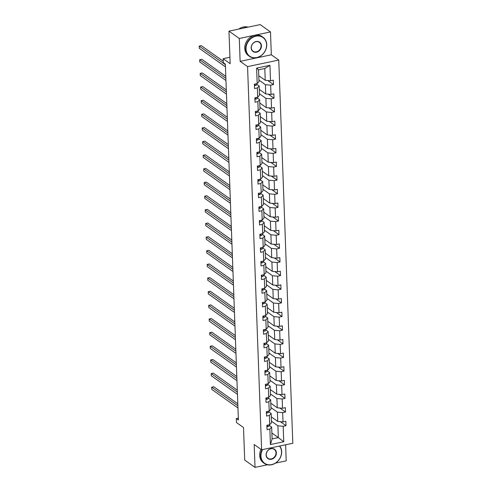 <?xml version="1.0" encoding="UTF-8"?>
<svg xmlns="http://www.w3.org/2000/svg" width="492" height="492" viewBox="0 0 492 492"><rect width="100%" height="100%" fill="white"/><g stroke="black" fill="none" stroke-linecap="round" stroke-linejoin="round"><path stroke-width="0.74" d="M240.133 61.34L271.32 54.796L270.483 31.925L239.297 38.468L240.133 61.34L247.562 66.611L261.615 449.799L254.186 444.528L255.022 467.4L267.47 464.786M275.52 463.101L286.215 460.856L285.624 444.768M255.022 467.4L244.702 460.075L243.509 427.536L236.486 422.554L236.338 418.575L238.405 420.045L225.354 64.144L223.288 62.675L223.147 58.696L230.164 63.677L228.971 31.144L260.163 24.6L270.483 31.925M239.297 38.468L228.971 31.144M271.32 54.796L278.755 60.073L292.808 443.261L261.615 449.799M258.78 75.725L265.237 80.307L264.801 68.499L269.942 65.313L270.508 80.793L273.337 80.202L273.497 84.575L267.814 80.547M265.237 80.307L270.508 80.793M247.562 66.611L278.755 60.073M259.284 89.372L265.735 93.954L265.397 84.679L270.668 85.165L273.497 84.575M270.668 85.165L271.012 94.439L273.835 93.849L273.995 98.222L268.312 94.187M259.782 103.019L266.233 107.594L265.895 98.326L271.172 98.812L273.995 98.222M271.172 98.812L271.51 108.086L274.333 107.49L274.493 111.862L268.817 107.834M260.28 116.659L266.738 121.241L266.4 111.967L271.67 112.459L274.493 111.862M271.67 112.459L272.008 121.727L274.837 121.137L274.997 125.509L269.315 121.481M260.785 130.306L267.236 134.882L266.898 125.614L272.174 126.1L274.997 125.509M272.174 126.1L272.513 135.374L275.335 134.783L275.495 139.156L269.819 135.122M261.283 143.947L267.734 148.529L267.396 139.261L272.673 139.746L275.495 139.156M272.673 139.746L273.011 149.021L275.834 148.424L275.994 152.797L270.317 148.768M261.781 157.594L268.238 162.175L267.9 152.901L273.171 153.393L275.994 152.797M273.171 153.393L273.515 162.661L276.338 162.071L276.498 166.444L270.815 162.415M262.285 171.241L268.737 175.816L268.398 166.548L273.675 167.034L276.498 166.444M273.675 167.034L274.013 176.308L276.836 175.718L276.996 180.09L271.32 176.056M262.783 184.881L269.241 189.463L268.896 180.195L274.173 180.681L276.996 180.09M274.173 180.681L274.511 189.949L277.334 189.358L277.494 193.731L271.818 189.703M263.281 198.528L269.739 203.11L269.401 193.836L274.671 194.328L277.494 193.731M274.671 194.328L275.016 203.596L277.839 203.005L277.998 207.378L272.316 203.35M263.786 212.175L270.237 216.751L269.899 207.483L275.176 207.968L277.998 207.378M275.176 207.968L275.514 217.243L278.337 216.646L278.497 221.025L272.82 216.99M264.284 225.816L270.741 230.397L270.397 221.129L275.674 221.615L278.497 221.025M275.674 221.615L276.012 230.883L278.835 230.293L279.001 234.666L273.318 230.637M264.788 239.463L271.24 244.044L270.901 234.77L276.172 235.262L279.001 234.666M276.172 235.262L276.516 244.53L279.339 243.94L279.499 248.312L273.816 244.284M265.286 253.109L271.738 257.685L271.399 248.417L276.676 248.903L279.499 248.312M276.676 248.903L277.014 258.177L279.837 257.58L279.997 261.959L274.321 257.925M265.785 266.75L272.242 271.332L271.898 262.058L277.174 262.55L279.997 261.959M277.174 262.55L277.513 271.818L280.342 271.227L280.502 275.6L274.819 271.572M266.289 280.397L272.74 284.979L272.402 275.704L277.673 276.19L280.502 275.6M277.673 276.19L278.017 285.465L280.84 284.874L281 289.247L275.317 285.212M266.787 294.044L273.238 298.619L272.9 289.351L278.177 289.837L281 289.247M278.177 289.837L278.515 299.111L281.338 298.515L281.498 302.894L275.821 298.859M267.285 307.685L273.743 312.266L273.398 302.992L278.675 303.484L281.498 302.894M278.675 303.484L279.013 312.752L281.842 312.162L282.002 316.534L276.32 312.506M267.789 321.331L274.241 325.913L273.903 316.639L279.173 317.125L282.002 316.534M279.173 317.125L279.517 326.399L282.34 325.809L282.5 330.181L276.818 326.147M268.288 334.978L274.739 339.554L274.401 330.286L279.677 330.772L282.5 330.181M279.677 330.772L280.016 340.046L282.838 339.449L282.998 343.822L277.322 339.794M268.786 348.619L275.243 353.201L274.905 343.926L280.176 344.418L282.998 343.822M280.176 344.418L280.514 353.687L283.343 353.096L283.503 357.469L277.82 353.441M269.29 362.266L275.741 366.847L275.403 357.573L280.68 358.059L283.503 357.469M280.68 358.059L281.018 367.333L283.841 366.743L284.001 371.116L278.324 367.081M269.788 375.913L276.246 380.488L275.901 371.22L281.178 371.706L284.001 371.116M281.178 371.706L281.516 380.98L284.339 380.384L284.499 384.756L278.823 380.728M270.286 389.553L276.744 394.135L276.406 384.861L281.676 385.353L284.499 384.756M281.676 385.353L282.021 394.621L284.843 394.031L285.003 398.403L279.321 394.375M270.791 403.2L277.242 407.782L276.904 398.508L282.18 398.994L285.003 398.403M282.18 398.994L282.519 408.268L285.342 407.677L285.501 412.05L279.825 408.016M271.289 416.847L277.746 421.423L277.402 412.155L282.679 412.64L285.501 412.05M282.679 412.64L283.017 421.915L285.84 421.318L286.006 425.691L280.323 421.662M271.885 433.028L278.337 437.603L277.906 425.795L283.177 426.287L286.006 425.691M283.177 426.287L283.749 441.767L270.428 444.559L269.862 429.079L267.033 429.67L266.873 425.297L269.702 424.707L269.358 415.433L266.535 416.029L266.375 411.65L269.198 411.06L268.86 401.792L266.037 402.382L265.877 398.01L268.7 397.413L268.361 388.145L265.532 388.735L265.373 384.363L268.195 383.772L267.857 374.498L265.034 375.095L264.874 370.716L267.697 370.125L267.359 360.857L264.536 361.448L264.376 357.075L267.199 356.479L266.855 347.211L264.032 347.801L263.872 343.428L266.695 342.838L266.356 333.564L263.534 334.16L263.374 329.781L266.197 329.191L265.858 319.923L263.036 320.513L262.876 316.141L265.698 315.55L265.354 306.276L262.531 306.867L262.371 302.494L265.194 301.904L264.856 292.629L262.033 293.226L261.873 288.853L264.696 288.257L264.358 278.989L261.535 279.579L261.369 275.206L264.198 274.616L263.853 265.342L261.031 265.932L260.871 261.56L263.694 260.969L263.355 251.695L260.532 252.291L260.373 247.919L263.195 247.322L262.857 238.054L260.028 238.645L259.868 234.272L262.697 233.682L262.353 224.407L259.53 224.998L259.37 220.625L262.193 220.035L261.855 210.76L259.032 211.357L258.872 206.984L261.695 206.388L261.357 197.12L258.528 197.71L258.368 193.338L261.197 192.747L260.852 183.473L258.029 184.063L257.87 179.691L260.692 179.1L260.354 169.826L257.531 170.423L257.371 166.05L260.194 165.453L259.856 156.185L257.027 156.776L256.867 152.403L259.69 151.813L259.352 142.539L256.529 143.129L256.369 138.756L259.192 138.166L258.853 128.892L256.031 129.488L255.871 125.116L258.694 124.519L258.349 115.251L255.526 115.841L255.366 111.469L258.189 110.878L257.851 101.604L255.028 102.195L254.868 97.822L257.691 97.231L257.353 87.963L254.53 88.554L254.37 84.181L257.193 83.585L256.621 68.105L269.942 65.313M257.691 97.231L259.499 95.257L259.155 85.989L256.769 84.292M259.155 85.989L257.353 87.963M258.94 80.098L265.397 84.679M265.735 93.954L271.012 94.439M258.189 110.878L259.997 108.904L259.659 99.63L257.267 97.939M259.659 99.63L257.851 101.604M259.444 93.744L265.895 98.326M266.233 107.594L271.51 108.086M258.694 124.519L260.496 122.551L260.157 113.277L257.771 111.579M260.157 113.277L258.349 115.251M259.942 107.391L266.4 111.967M266.738 121.241L272.008 121.727M259.192 138.166L261 136.192L260.662 126.924L258.269 125.226M260.662 126.924L258.853 128.892M260.44 121.032L266.898 125.614M267.236 134.882L272.513 135.374M259.69 151.813L261.498 149.839L261.16 140.564L258.767 138.873M261.16 140.564L259.352 142.539M260.945 134.679L267.396 139.261M267.734 148.529L273.011 149.021M260.194 165.453L262.002 163.485L261.658 154.211L259.272 152.514M261.658 154.211L259.856 156.185M261.443 148.326L267.9 152.901M268.238 162.175L273.515 162.661M260.692 179.1L262.5 177.126L262.162 167.858L259.77 166.161M262.162 167.858L260.354 169.826M261.947 161.966L268.398 166.548M268.737 175.816L274.013 176.308M261.197 192.747L262.999 190.773L262.66 181.499L260.268 179.808M262.66 181.499L260.852 183.473M262.445 175.613L268.896 180.195M269.241 189.463L274.511 189.949M261.695 206.388L263.503 204.414L263.159 195.146L260.772 193.448M263.159 195.146L261.357 197.12M262.943 189.26L269.401 193.836M269.739 203.11L275.016 203.596M262.193 220.035L264.001 218.061L263.663 208.792L261.27 207.095M263.663 208.792L261.855 210.76M263.448 202.901L269.899 207.483M270.237 216.751L275.514 217.243M262.697 233.682L264.499 231.707L264.161 222.433L261.769 220.736M264.161 222.433L262.353 224.407M263.946 216.548L270.397 221.129M270.741 230.397L276.012 230.883M263.195 247.322L265.003 245.348L264.659 236.08L262.273 234.383M264.659 236.08L262.857 238.054M264.444 230.195L270.901 234.77M271.24 244.044L276.516 244.53M263.694 260.969L265.502 258.995L265.163 249.727L262.771 248.03M265.163 249.727L263.355 251.695M264.948 243.835L271.399 248.417M271.738 257.685L277.014 258.177M264.198 274.616L266 272.642L265.662 263.368L263.269 261.67M265.662 263.368L263.853 265.342M265.446 257.482L271.898 262.058M272.242 271.332L277.513 271.818M264.696 288.257L266.504 286.282L266.16 277.014L263.773 275.317M266.16 277.014L264.358 278.989M265.944 271.123L272.402 275.704M272.74 284.979L278.017 285.465M265.194 301.904L267.002 299.929L266.664 290.661L264.272 288.964M266.664 290.661L264.856 292.629M266.449 284.77L272.9 289.351M273.238 298.619L278.515 299.111M265.698 315.55L267.5 313.576L267.162 304.302L264.776 302.605M267.162 304.302L265.354 306.276M266.947 298.416L273.398 302.992M273.743 312.266L279.013 312.752M266.197 329.191L268.005 327.217L267.666 317.949L265.274 316.251M267.666 317.949L265.858 319.923M267.445 312.057L273.903 316.639M274.241 325.913L279.517 326.399M266.695 342.838L268.503 340.864L268.165 331.59L265.772 329.898M268.165 331.59L266.356 333.564M267.949 325.704L274.401 330.286M274.739 339.554L280.016 340.046M267.199 356.479L269.001 354.511L268.663 345.236L266.277 343.539M268.663 345.236L266.855 347.211M268.447 339.351L274.905 343.926M275.243 353.201L280.514 353.687M267.697 370.125L269.505 368.151L269.167 358.883L266.775 357.186M269.167 358.883L267.359 360.857M268.946 352.992L275.403 357.573M275.741 366.847L281.018 367.333M268.195 383.772L270.003 381.798L269.665 372.524L267.273 370.833M269.665 372.524L267.857 374.498M269.45 366.638L275.901 371.22M276.246 380.488L281.516 380.98M268.7 397.413L270.508 395.445L270.163 386.171L267.777 384.473M270.163 386.171L268.361 388.145M269.948 380.285L276.406 384.861M276.744 394.135L282.021 394.621M269.198 411.06L271.006 409.086L270.668 399.818L268.275 398.12M270.668 399.818L268.86 401.792M270.452 393.926L276.904 398.508M277.242 407.782L282.519 408.268M269.702 424.707L271.504 422.733L271.166 413.458L268.773 411.767M271.166 413.458L269.358 415.433M270.951 407.573L277.402 412.155M277.746 421.423L283.017 421.915M270.428 444.559L272.101 438.913L271.664 427.105L269.278 425.408M271.664 427.105L269.862 429.079M238.337 418.157L236.338 418.575M229.93 57.275L223.147 58.696M264.801 68.499L258.564 69.809L258.995 81.617L257.193 83.585M271.449 421.22L277.906 425.795M272.101 438.913L278.337 437.603L283.749 441.767M256.621 68.105L258.564 69.809M266.916 426.404L267.765 426.662A2.491 0.904 -2.1 0 0 269.099 425.931L269.505 424.744M237.808 403.803L213.811 386.767L211.701 387.21L237.882 405.789M211.701 387.21L211.781 389.4L237.962 407.979M262.587 449.596A11.457 9.649 125.4 0 0 260.963 456.084A11.457 9.649 125.4 0 0 271.639 464.602A11.457 9.649 125.4 0 0 281.535 451.773A11.457 9.649 125.4 0 0 279.462 446.059M279.72 446.004A11.74 9.889 -54.6 0 1 281.664 451.631A11.74 9.889 -54.6 0 1 275.754 462.947A11.74 9.889 -54.6 0 1 264.333 463.415A11.74 9.889 -54.6 0 1 260.588 456.053A11.74 9.889 -54.6 0 1 262.088 449.7M266.104 455.008A5.732 4.828 -54.6 0 1 271.055 448.593A5.732 4.828 -54.6 0 1 276.393 452.849A5.732 4.828 -54.6 0 1 271.443 459.264A5.732 4.828 -54.6 0 1 266.104 455.008M276.012 452.818A5.449 4.588 125.4 0 0 274.278 449.399A5.449 4.588 125.4 0 0 268.976 449.614A5.449 4.588 125.4 0 0 266.233 454.866A5.449 4.588 125.4 0 0 267.974 458.286A5.449 4.588 125.4 0 0 273.269 458.064A5.449 4.588 125.4 0 0 276.012 452.818M264.333 463.415L263.423 462.769A11.74 9.889 -54.6 0 1 259.678 455.407A11.74 9.889 -54.6 0 1 261.018 449.374M246.037 49.016A11.457 9.649 125.4 0 0 256.713 57.533A11.457 9.649 125.4 0 0 266.609 44.704A11.457 9.649 125.4 0 0 255.932 36.193A11.457 9.649 125.4 0 0 246.037 49.016M266.738 44.563A11.74 9.889 -54.6 0 1 260.828 55.879A11.74 9.889 -54.6 0 1 249.401 56.346A11.74 9.889 -54.6 0 1 245.662 48.985A11.74 9.889 -54.6 0 1 251.572 37.669A11.74 9.889 -54.6 0 1 262.992 37.201A11.74 9.889 -54.6 0 1 266.738 44.563M251.178 47.939A5.732 4.828 -54.6 0 1 256.129 41.525A5.732 4.828 -54.6 0 1 261.461 45.781A5.732 4.828 -54.6 0 1 256.517 52.195A5.732 4.828 -54.6 0 1 251.178 47.939M261.086 45.75A5.449 4.588 125.4 0 0 259.352 42.33A5.449 4.588 125.4 0 0 254.05 42.546A5.449 4.588 125.4 0 0 251.307 47.798A5.449 4.588 125.4 0 0 253.048 51.217A5.449 4.588 125.4 0 0 258.343 50.996A5.449 4.588 125.4 0 0 261.086 45.75M249.401 56.346L248.497 55.701A11.74 9.889 -54.6 0 1 244.752 48.339A11.74 9.889 -54.6 0 1 250.662 37.023A11.74 9.889 -54.6 0 1 262.082 36.556L262.992 37.201M242.421 28.321A11.74 9.889 -54.6 0 1 246.314 27.503M238.706 29.102A11.74 9.889 -54.6 0 1 248.036 27.146M266.418 412.763L267.267 413.016A2.491 0.904 -2.1 0 0 268.595 412.284L269.001 411.103M237.31 390.156L213.313 373.127L211.203 373.569L237.384 392.142M211.203 373.569L211.283 375.753L237.464 394.332M265.914 399.117L266.762 399.375A2.491 0.904 -2.1 0 0 268.097 398.643L268.503 397.456M236.812 376.509L212.808 359.48L210.699 359.923L236.88 378.502M210.699 359.923L210.785 362.112L236.959 380.685M265.416 385.47L266.264 385.728A2.491 0.904 -2.1 0 0 267.599 384.996L268.005 383.809M236.308 362.868L212.31 345.833L210.201 346.276L236.381 364.855M210.201 346.276L210.281 348.465L236.461 367.044M264.917 371.829L265.766 372.081A2.491 0.904 -2.1 0 0 267.094 371.349L267.5 370.168M235.809 349.222L211.806 332.192L209.703 332.635L235.883 351.208M209.703 332.635L209.783 334.818L235.963 353.397M264.413 358.182L265.262 358.44A2.491 0.904 -2.1 0 0 266.596 357.709L267.002 356.522M235.311 335.575L211.308 318.545L209.198 318.988L235.379 337.567M209.198 318.988L209.278 321.178L235.459 339.751M263.915 344.535L264.764 344.794A2.491 0.904 -2.1 0 0 266.098 344.062L266.504 342.881M234.807 321.934L210.81 304.899L208.7 305.341L234.881 323.921M208.7 305.341L208.78 307.531L234.961 326.11M263.411 330.895L264.265 331.153A2.491 0.904 -2.1 0 0 265.594 330.415L266 329.234M234.309 308.287L210.305 291.258L208.202 291.701L234.383 310.274M208.202 291.701L208.282 293.884L234.463 312.463M262.913 317.248L263.761 317.506A2.491 0.904 -2.1 0 0 265.096 316.774L265.502 315.587M233.805 294.64L209.807 277.611L207.698 278.054L233.878 296.633M207.698 278.054L207.778 280.243L233.958 298.816M262.414 303.601L263.263 303.859A2.491 0.904 -2.1 0 0 264.598 303.127L265.003 301.947M233.306 281L209.309 263.97L207.2 264.407L233.38 282.986M207.2 264.407L207.28 266.596L233.46 285.175M261.91 289.96L262.765 290.219A2.491 0.904 -2.1 0 0 264.093 289.481L264.499 288.3M232.808 267.353L208.805 250.323L206.702 250.766L232.882 269.339M206.702 250.766L206.781 252.95L232.962 271.529M261.412 276.313L262.261 276.572A2.491 0.904 -2.1 0 0 263.595 275.84L264.001 274.653M232.304 253.706L208.307 236.677L206.197 237.119L232.378 255.699M206.197 237.119L206.277 239.309L232.458 257.882M260.914 262.666L261.762 262.925A2.491 0.904 -2.1 0 0 263.097 262.193L263.497 261.012M231.806 240.065L207.808 223.036L205.699 223.473L231.88 242.052M205.699 223.473L205.779 225.662L231.96 244.241M260.409 249.026L261.264 249.284A2.491 0.904 -2.1 0 0 262.593 248.546L262.999 247.365M231.308 226.418L207.304 209.389L205.201 209.832L231.381 228.405M205.201 209.832L205.281 212.015L231.461 230.594M259.911 235.379L260.76 235.637A2.491 0.904 -2.1 0 0 262.095 234.905L262.5 233.718M230.803 212.772L206.806 195.742L204.697 196.185L230.877 214.764M204.697 196.185L204.777 198.374L230.957 216.947M259.413 221.732L260.262 221.99A2.491 0.904 -2.1 0 0 261.59 221.259L261.996 220.078M230.305 199.131L206.308 182.102L204.198 182.538L230.379 201.117M204.198 182.538L204.278 184.728L230.459 203.307M258.909 208.091L259.764 208.35A2.491 0.904 -2.1 0 0 261.092 207.612L261.498 206.431M229.807 185.484L205.804 168.455L203.7 168.897L229.875 187.477M203.7 168.897L203.78 171.081L229.961 189.66M258.411 194.445L259.259 194.703A2.491 0.904 -2.1 0 0 260.594 193.971L261 192.784M229.303 171.837L205.305 154.808L203.196 155.251L229.377 173.83M203.196 155.251L203.276 157.44L229.457 176.013M257.913 180.798L258.761 181.056A2.491 0.904 -2.1 0 0 260.09 180.324L260.496 179.143M228.805 158.196L204.801 141.167L202.698 141.604L228.878 160.183M202.698 141.604L202.778 143.793L228.958 162.372M257.408 167.157L258.257 167.415A2.491 0.904 -2.1 0 0 259.591 166.677L259.997 165.496M228.306 144.55L204.303 127.52L202.194 127.963L228.374 146.542M202.194 127.963L202.28 130.146L228.454 148.725M256.91 153.51L257.759 153.768A2.491 0.904 -2.1 0 0 259.093 153.037L259.499 151.85M227.802 130.903L203.805 113.873L201.695 114.316L227.876 132.895M201.695 114.316L201.775 116.506L227.956 135.079M256.412 139.863L257.261 140.122A2.491 0.904 -2.1 0 0 258.589 139.39L258.995 138.209M227.304 117.262L203.301 100.233L201.197 100.675L227.378 119.249M201.197 100.675L201.277 102.859L227.458 121.438M255.908 126.223L256.756 126.481A2.491 0.904 -2.1 0 0 258.091 125.743L258.497 124.562M226.8 103.615L202.802 86.586L200.693 87.029L226.873 105.608M200.693 87.029L200.773 89.212L226.953 107.791M255.41 112.576L256.258 112.834A2.491 0.904 -2.1 0 0 257.593 112.102L257.999 110.915M226.302 89.975L202.304 72.939L200.195 73.382L226.375 91.961M200.195 73.382L200.275 75.571L226.455 94.15M254.905 98.929L255.76 99.187A2.491 0.904 -2.1 0 0 257.088 98.455L257.494 97.275M225.803 76.328L201.8 59.298L199.697 59.741L225.877 78.314M199.697 59.741L199.777 61.924L225.957 80.504M254.407 85.288L255.256 85.546A2.491 0.904 -2.1 0 0 256.59 84.815L256.996 83.628M223.239 61.217L201.302 45.651L199.192 46.094L225.373 64.673M199.192 46.094L199.272 48.277L225.453 66.857M267.666 425.131L267.722 426.65M269.056 424.842L269.099 425.931M267.168 411.484L267.224 413.003M268.558 411.195L268.595 412.284M266.664 397.844L266.726 399.363M268.06 397.548L268.097 398.643M266.166 384.197L266.221 385.716M267.556 383.908L267.599 384.996M265.668 370.55L265.723 372.069M267.058 370.261L267.094 371.349M265.163 356.909L265.219 358.428M266.553 356.614L266.596 357.709M264.665 343.262L264.721 344.781M266.055 342.973L266.098 344.062M264.167 329.615L264.222 331.134M265.557 329.326L265.594 330.415M263.663 315.975L263.718 317.494M265.053 315.679L265.096 316.774M263.165 302.328L263.22 303.847M264.555 302.039L264.598 303.127M262.666 288.687L262.722 290.2M264.056 288.392L264.093 289.481M262.162 275.04L262.218 276.559M263.552 274.745L263.595 275.84M261.664 261.393L261.719 262.913M263.054 261.104L263.097 262.193M261.166 247.753L261.221 249.272M262.556 247.458L262.593 248.546M260.662 234.106L260.717 235.625M262.052 233.811L262.095 234.905M260.163 220.459L260.219 221.978M261.553 220.17L261.59 221.259M259.665 206.818L259.721 208.337M261.055 206.523L261.092 207.612M259.161 193.172L259.216 194.691M260.551 192.882L260.594 193.971M258.663 179.525L258.718 181.044M260.053 179.236L260.09 180.324M258.159 165.884L258.22 167.403M259.555 165.589L259.591 166.677M257.66 152.237L257.716 153.756M259.05 151.948L259.093 153.037M257.162 138.59L257.218 140.109M258.552 138.301L258.589 139.39M256.658 124.95L256.713 126.469M258.048 124.654L258.091 125.743M256.16 111.303L256.215 112.822M257.55 111.014L257.593 112.102M255.662 97.656L255.717 99.175M257.052 97.367L257.088 98.455M255.157 84.015L255.213 85.534M256.547 83.72L256.59 84.815"/></g></svg>
